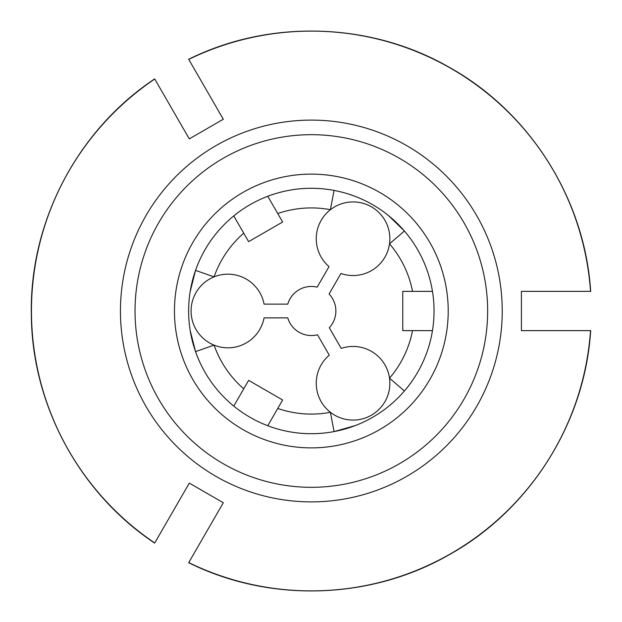 <?xml version="1.0" encoding="UTF-8"?>
<svg xmlns="http://www.w3.org/2000/svg" width="622" height="622" viewBox="0 0 622 622"><rect width="100%" height="100%" fill="white"/><g stroke="black" fill="none" stroke-linecap="round" stroke-linejoin="round"><path stroke-width="0.93" d="M192.525 556.052L191.879 557.18M158.517 536.421L157.871 537.548M178.172 502.382L180.209 498.852M180.209 123.148C183.887 129.516 183.887 129.516 180.209 123.148M223.306 502.747L189.298 483.115L154.738 542.975A279.884 279.884 0 0 1 154.738 79.025L189.298 138.885L223.306 119.253L188.746 59.393A279.884 279.884 0 0 1 590.535 291.368L521.415 291.368L521.415 330.632L590.535 330.632A279.884 279.884 0 0 1 188.746 562.607L223.306 502.747M212.18 99.979L209.715 95.718M174.455 311A136.887 136.887 0 0 1 379.778 192.455A136.887 136.887 0 0 1 379.778 429.545A136.887 136.887 0 0 1 174.455 311M267.779 425.72L277.746 408.452A103.081 103.081 0 0 0 330.422 412.3A36.815 36.815 0 0 0 389.52 378.176A36.815 36.815 0 0 0 341.221 348.406L329.287 327.732A24.546 24.546 0 0 0 329.069 294.035L340.926 273.493A36.815 36.815 0 0 0 371.466 206.854A36.815 36.815 0 0 0 329.022 266.62L317.166 287.162A24.546 24.546 0 0 0 287.776 304.127L264.062 304.127A36.815 36.815 0 0 0 191.078 311A36.815 36.815 0 0 0 264.062 317.873L287.776 317.873A24.546 24.546 0 0 0 317.477 334.76L329.263 355.178A36.815 36.815 0 0 0 330.422 412.3L334.061 431.59L355.364 425.549M432.469 291.368L402.753 291.368L402.753 330.632L432.469 330.632A122.713 122.713 0 0 1 301.491 433.316A122.713 122.713 0 0 1 188.621 311A122.713 122.713 0 0 1 321.185 188.684A122.713 122.713 0 0 1 432.469 330.632M412.534 291.368A103.081 103.081 0 0 0 389.52 243.824L404.417 231.026L388.525 215.601M233.771 215.912L248.621 241.647L282.629 222.015L267.779 196.28M190.13 291.842L195.541 270.383L214.069 276.883A103.081 103.081 0 0 1 243.738 233.18M277.746 408.452L282.629 399.985L248.621 380.353L243.738 388.82A103.081 103.081 0 0 1 214.069 345.117L195.541 351.617L190.184 330.5L191.265 336.3M233.771 406.088L243.738 388.82M404.417 390.974L389.52 378.176A103.081 103.081 0 0 0 412.534 330.632M334.061 190.41L330.422 209.7A103.081 103.081 0 0 0 277.746 213.548M200.922 466.718A190.892 190.892 0 0 0 502.234 311A190.892 190.892 0 0 0 311.334 120.108A190.892 190.892 0 0 0 200.922 466.718M135.028 311A176.314 176.314 0 0 1 399.495 158.307A176.314 176.314 0 0 1 399.495 463.693A176.314 176.314 0 0 1 135.028 311M188.676 562.731C269.808 602.998 370.424 599.958 448.975 554.863C529.82 510.056 584.905 422.882 590.675 330.64M154.66 543.099C79.227 492.966 31.551 404.308 31.325 313.737C29.708 221.323 77.664 130.029 154.66 78.901M188.676 59.269C269.808 19.002 370.424 22.042 448.975 67.137C529.82 111.944 584.905 199.118 590.675 291.36M388.812 406.166L393.283 402.333M354.377 425.922L349.556 427.602M190.293 290.816L191.249 285.793M355.022 196.327L349.463 194.367M389.341 216.269L393.213 219.605"/></g></svg>
